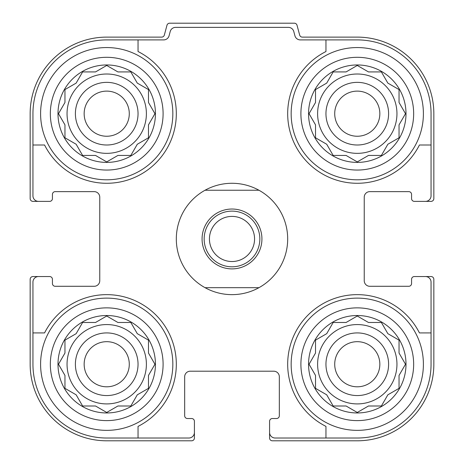 <?xml version="1.0" encoding="UTF-8"?>
<svg xmlns="http://www.w3.org/2000/svg" width="464" height="464" viewBox="0 0 464 464"><rect width="100%" height="100%" fill="white"/><g stroke="black" fill="none" stroke-linecap="round" stroke-linejoin="round"><path stroke-width="0.7" d="M67.048 113.68A39.672 39.672 0 0 0 106.72 153.352A39.672 39.672 0 0 0 146.392 113.68A39.672 39.672 0 0 0 106.72 74.008A39.672 39.672 0 0 0 67.048 113.68M317.608 113.68A39.672 39.672 0 0 0 357.28 153.352A39.672 39.672 0 0 0 396.952 113.68A39.672 39.672 0 0 0 357.28 74.008A39.672 39.672 0 0 0 317.608 113.68M317.608 364.24A39.672 39.672 0 0 0 357.28 403.912A39.672 39.672 0 0 0 396.952 364.24A39.672 39.672 0 0 0 357.28 324.568A39.672 39.672 0 0 0 317.608 364.24M67.048 364.24A39.672 39.672 0 0 0 106.72 403.912A39.672 39.672 0 0 0 146.392 364.24A39.672 39.672 0 0 0 106.72 324.568A39.672 39.672 0 0 0 67.048 364.24M106.72 39.904L138.04 39.904L138.04 51.527A69.6 69.6 0 0 1 155.933 162.893A69.6 69.6 0 0 1 44.567 145L32.944 145L32.944 113.68A73.776 73.776 0 0 1 106.72 39.904M32.944 364.24L32.944 332.92L44.567 332.92A69.6 69.6 0 0 1 155.933 315.027A69.6 69.6 0 0 1 138.04 426.393L138.04 438.016L106.72 438.016A73.776 73.776 0 0 1 32.944 364.24M431.056 113.68L431.056 145L419.433 145A69.6 69.6 0 0 1 308.067 162.893A69.6 69.6 0 0 1 325.96 51.527L325.96 39.904L357.28 39.904A73.776 73.776 0 0 1 431.056 113.68M357.28 438.016L325.96 438.016L325.96 426.393A69.6 69.6 0 0 1 308.067 315.027A69.6 69.6 0 0 1 419.433 332.92L431.056 332.92L431.056 364.24A73.776 73.776 0 0 1 357.28 438.016M431.056 332.92L431.056 282.112A5.568 5.568 0 0 0 425.488 276.544L414.352 276.544A2.784 2.784 0 0 0 411.568 279.328L411.568 283.504A2.784 2.784 0 0 1 408.784 286.288L369.808 286.288A5.568 5.568 0 0 1 364.24 280.72L364.24 197.2A5.568 5.568 0 0 1 369.808 191.632L408.784 191.632A2.784 2.784 0 0 1 411.568 194.416L411.568 198.592A2.784 2.784 0 0 0 414.352 201.376L425.488 201.376A5.568 5.568 0 0 0 431.056 195.808L431.056 145M325.96 39.904L300.307 39.904A5.568 5.568 0 0 1 294.924 35.774L293.782 31.506A5.568 5.568 0 0 0 288.405 27.376L175.595 27.376A5.568 5.568 0 0 0 170.218 31.506L169.076 35.774A5.568 5.568 0 0 1 163.693 39.904L138.04 39.904M32.944 145L32.944 195.808A5.568 5.568 0 0 0 38.512 201.376L49.648 201.376A2.784 2.784 0 0 0 52.432 198.592L52.432 194.416A2.784 2.784 0 0 1 55.216 191.632L94.192 191.632A5.568 5.568 0 0 1 99.76 197.2L99.76 280.72A5.568 5.568 0 0 1 94.192 286.288L55.216 286.288A2.784 2.784 0 0 1 52.432 283.504L52.432 279.328A2.784 2.784 0 0 0 49.648 276.544L38.512 276.544A5.568 5.568 0 0 0 32.944 282.112L32.944 332.92M138.04 438.016L188.848 438.016A5.568 5.568 0 0 0 194.416 432.448L194.416 421.312A2.784 2.784 0 0 0 191.632 418.528L187.456 418.528A2.784 2.784 0 0 1 184.672 415.744L184.672 376.768A5.568 5.568 0 0 1 190.24 371.2L273.76 371.2A5.568 5.568 0 0 1 279.328 376.768L279.328 415.744A2.784 2.784 0 0 1 276.544 418.528L272.368 418.528A2.784 2.784 0 0 0 269.584 421.312L269.584 432.448A5.568 5.568 0 0 0 275.152 438.016L325.96 438.016M425.488 201.376L431.056 201.376A2.784 2.784 0 0 0 433.84 198.592L433.84 113.68A76.56 76.56 0 0 0 357.28 37.12L302.342 37.12A2.784 2.784 0 0 1 299.657 35.055L297.03 25.265A2.784 2.784 0 0 0 294.344 23.2L169.656 23.2A2.784 2.784 0 0 0 166.97 25.265L164.343 35.055A2.784 2.784 0 0 1 161.658 37.12L106.72 37.12A76.56 76.56 0 0 0 30.16 113.68L30.16 198.592A2.784 2.784 0 0 0 32.944 201.376L38.512 201.376M38.512 276.544L32.944 276.544A2.784 2.784 0 0 0 30.16 279.328L30.16 364.24A76.56 76.56 0 0 0 106.72 440.8L191.632 440.8A2.784 2.784 0 0 0 194.416 438.016L194.416 432.448M269.584 432.448L269.584 438.016A2.784 2.784 0 0 0 272.368 440.8L357.28 440.8A76.56 76.56 0 0 0 433.84 364.24L433.84 279.328A2.784 2.784 0 0 0 431.056 276.544L425.488 276.544M99.76 197.2A5.568 5.568 0 0 0 94.192 191.632M94.192 286.288A5.568 5.568 0 0 0 99.76 280.72M190.24 371.2A5.568 5.568 0 0 0 184.672 376.768M279.328 376.768A5.568 5.568 0 0 0 273.76 371.2M364.24 280.72A5.568 5.568 0 0 0 369.808 286.288M369.808 191.632A5.568 5.568 0 0 0 364.24 197.2M406 364.24A48.72 48.72 0 0 1 332.92 406.435A48.72 48.72 0 0 1 332.92 322.045A48.72 48.72 0 0 1 406 364.24M423.4 364.24A66.12 66.12 0 0 1 324.22 421.503A66.12 66.12 0 0 1 324.22 306.977A66.12 66.12 0 0 1 423.4 364.24M368.468 406L381.391 406L387.852 394.812L399.04 388.351L399.04 375.428L405.501 364.24L399.04 353.052L399.04 340.129L387.852 333.668L381.391 322.48L368.468 322.48L357.28 316.019L346.092 322.48L333.169 322.48L326.708 333.668L315.52 340.129L315.52 353.052L309.059 364.24L315.52 375.428L315.52 388.351L326.708 394.812L333.169 406L346.092 406L357.28 412.461L368.468 406L381.391 406L382.533 404.022M388.6 364.24A31.32 31.32 0 0 1 341.62 391.367A31.32 31.32 0 0 1 341.62 337.113A31.32 31.32 0 0 1 388.6 364.24M379.842 364.24A22.562 22.562 0 0 1 345.999 383.78A22.562 22.562 0 0 1 345.999 344.7A22.562 22.562 0 0 1 379.842 364.24M406 113.68A48.72 48.72 0 0 1 332.92 155.875A48.72 48.72 0 0 1 332.92 71.485A48.72 48.72 0 0 1 406 113.68M423.4 113.68A66.12 66.12 0 0 1 324.22 170.943A66.12 66.12 0 0 1 324.22 56.417A66.12 66.12 0 0 1 423.4 113.68M368.468 155.44L381.391 155.44L387.852 144.252L399.04 137.791L399.04 124.868L405.501 113.68L399.04 102.492L399.04 89.569L387.852 83.108L381.391 71.92L368.468 71.92L357.28 65.459L346.092 71.92L333.169 71.92L326.708 83.108L315.52 89.569L315.52 102.492L309.059 113.68L315.52 124.868L315.52 137.791L326.708 144.252L333.169 155.44L346.092 155.44L357.28 161.901L368.468 155.44L381.391 155.44M388.6 113.68A31.32 31.32 0 0 1 341.62 140.807A31.32 31.32 0 0 1 341.62 86.553A31.32 31.32 0 0 1 388.6 113.68M379.842 113.68A22.562 22.562 0 0 1 345.999 133.22A22.562 22.562 0 0 1 345.999 94.14A22.562 22.562 0 0 1 379.842 113.68M155.44 364.24A48.72 48.72 0 0 1 82.36 406.435A48.72 48.72 0 0 1 82.36 322.045A48.72 48.72 0 0 1 155.44 364.24M172.84 364.24A66.12 66.12 0 0 1 73.66 421.503A66.12 66.12 0 0 1 73.66 306.977A66.12 66.12 0 0 1 172.84 364.24M155.44 113.68A48.72 48.72 0 0 1 82.36 155.875A48.72 48.72 0 0 1 82.36 71.485A48.72 48.72 0 0 1 155.44 113.68M172.84 113.68A66.12 66.12 0 0 1 73.66 170.943A66.12 66.12 0 0 1 73.66 56.417A66.12 66.12 0 0 1 172.84 113.68M117.908 406L130.831 406L137.292 394.812L148.48 388.351L148.48 375.428L154.941 364.24L148.48 353.052L148.48 340.129L137.292 333.668L130.831 322.48L117.908 322.48L106.72 316.019L95.532 322.48L82.609 322.48L76.148 333.668L64.96 340.129L64.96 353.052L58.499 364.24L64.96 375.428L64.96 388.351L76.148 394.812L82.609 406L95.532 406L106.72 412.461L117.908 406L130.831 406M138.04 364.24A31.32 31.32 0 0 1 91.06 391.367A31.32 31.32 0 0 1 91.06 337.113A31.32 31.32 0 0 1 138.04 364.24M129.282 364.24A22.562 22.562 0 0 1 95.439 383.78A22.562 22.562 0 0 1 95.439 344.7A22.562 22.562 0 0 1 129.282 364.24M117.908 155.44L130.831 155.44L137.292 144.252L148.48 137.791L148.48 124.868L154.941 113.68L148.48 102.492L148.48 89.569L137.292 83.108L130.831 71.92L117.908 71.92L106.72 65.459L95.532 71.92L82.609 71.92L76.148 83.108L64.96 89.569L64.96 102.492L58.499 113.68L64.96 124.868L64.96 137.791L76.148 144.252L82.609 155.44L95.532 155.44L106.72 161.901L117.908 155.44L130.831 155.44M138.04 113.68A31.32 31.32 0 0 1 91.06 140.807A31.32 31.32 0 0 1 91.06 86.553A31.32 31.32 0 0 1 138.04 113.68M129.282 113.68A22.562 22.562 0 0 1 95.439 133.22A22.562 22.562 0 0 1 95.439 94.14A22.562 22.562 0 0 1 129.282 113.68M153.799 366.218L154.941 364.24L153.799 362.262M148.48 353.052L148.48 340.129M138.278 334.242L137.292 333.668L136.718 332.682M108.698 317.161L106.72 316.019L104.742 317.161M95.532 322.48L82.609 322.48M76.148 333.668L75.162 334.242M59.641 362.262L58.499 364.24L59.641 366.218M64.96 375.428L64.96 388.351L66.938 389.493M104.742 411.319L106.72 412.461L108.698 411.319M136.718 395.798L137.292 394.812M404.359 366.218L405.501 364.24L404.359 362.262M399.04 353.052L399.04 340.129M388.838 334.242L387.852 333.668M359.258 317.161L357.28 316.019L355.302 317.161M346.092 322.48L333.169 322.48M327.282 332.682L326.708 333.668M310.201 362.262L309.059 364.24L310.201 366.218M315.52 375.428L315.52 388.351L317.498 389.493M326.708 394.812L327.282 395.798M355.302 411.319L357.28 412.461L359.258 411.319M404.359 115.658L405.501 113.68L404.359 111.702M399.04 102.492L399.04 89.569M359.258 66.601L357.28 65.459L355.302 66.601M346.092 71.92L333.169 71.92M327.282 82.122L326.708 83.108M310.201 111.702L309.059 113.68L310.201 115.658M315.52 124.868L315.52 137.791M325.722 143.678L326.708 144.252L327.282 145.238M355.302 160.759L357.28 161.901L359.258 160.759M387.852 144.252L388.838 143.678M153.799 115.658L154.941 113.68L153.799 111.702M148.48 102.492L148.48 89.569L146.502 88.427M137.292 83.108L136.718 82.122M108.698 66.601L106.72 65.459L104.742 66.601M95.532 71.92L82.609 71.92L81.467 73.898M59.641 111.702L58.499 113.68L59.641 115.658M64.96 124.868L64.96 137.791M75.162 143.678L76.148 144.252M104.742 160.759L106.72 161.901L108.698 160.759M136.718 145.238L137.292 144.252M205.042 190.24L258.958 190.24A55.68 55.68 0 0 1 258.958 287.68L205.042 287.68A55.68 55.68 0 0 1 205.042 190.24A55.68 55.68 0 0 1 258.958 190.24M202.072 238.96A29.928 29.928 0 0 1 246.964 213.04A29.928 29.928 0 0 1 246.964 264.88A29.928 29.928 0 0 1 202.072 238.96M258.958 287.68A55.68 55.68 0 0 1 205.042 287.68M204.16 238.96A27.84 27.84 0 0 1 245.92 214.849A27.84 27.84 0 0 1 245.92 263.071A27.84 27.84 0 0 1 204.16 238.96M209.438 238.96A22.562 22.562 0 0 1 243.281 219.42A22.562 22.562 0 0 1 243.281 258.5A22.562 22.562 0 0 1 209.438 238.96M413.656 364.24A56.376 56.376 0 0 1 329.092 413.064A56.376 56.376 0 0 1 329.092 315.416A56.376 56.376 0 0 1 413.656 364.24A56.376 56.376 0 0 1 329.092 413.064A56.376 56.376 0 0 1 329.092 315.416A56.376 56.376 0 0 1 413.656 364.24M413.656 113.68A56.376 56.376 0 0 1 329.092 162.504A56.376 56.376 0 0 1 329.092 64.856A56.376 56.376 0 0 1 413.656 113.68M163.096 364.24A56.376 56.376 0 0 1 78.532 413.064A56.376 56.376 0 0 1 78.532 315.416A56.376 56.376 0 0 1 163.096 364.24A56.376 56.376 0 0 1 78.532 413.064A56.376 56.376 0 0 1 78.532 315.416A56.376 56.376 0 0 1 163.096 364.24M163.096 113.68A56.376 56.376 0 0 1 78.532 162.504A56.376 56.376 0 0 1 78.532 64.856A56.376 56.376 0 0 1 163.096 113.68"/></g></svg>
